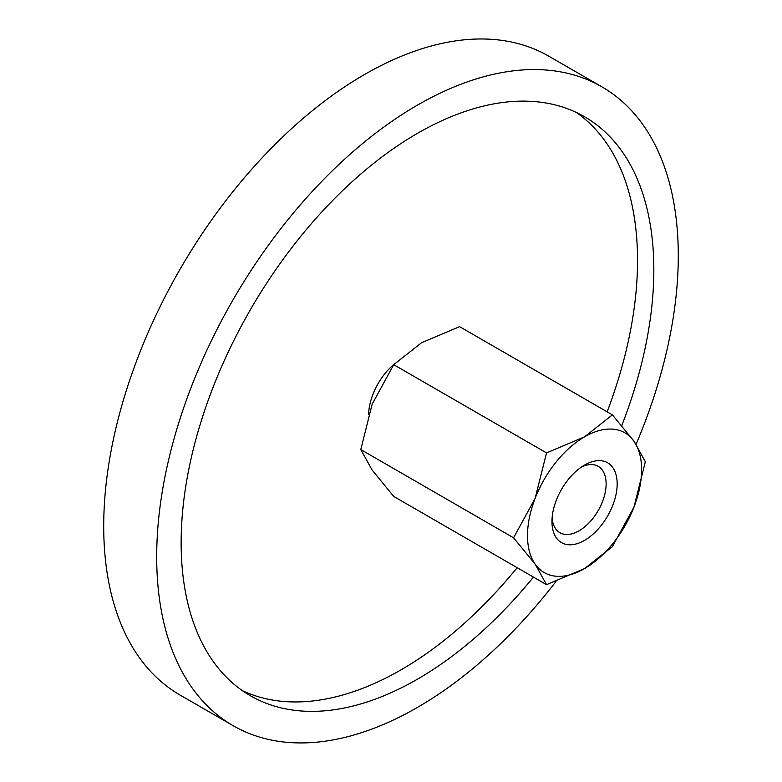 <?xml version="1.0" encoding="UTF-8"?>
<svg xmlns="http://www.w3.org/2000/svg" width="782" height="782" viewBox="0 0 782 782"><rect width="100%" height="100%" fill="white"/><g stroke="black" fill="none" stroke-linecap="round" stroke-linejoin="round"><path stroke-width="1.17" d="M233.075 725.657L180.104 695.071A368.821 212.939 -60 0 1 103.713 526.237A368.821 212.939 -60 0 1 264.707 155.061A368.821 212.939 -60 0 1 548.925 56.255L601.896 86.841A368.821 212.939 120 0 0 317.688 185.647A368.821 212.939 120 0 0 156.693 556.813A368.821 212.939 120 0 0 233.075 725.657A368.821 212.939 120 0 0 555.973 581.476M636.069 444.313A368.821 212.939 120 0 0 678.287 255.675A368.821 212.939 120 0 0 601.896 86.841M242.41 690.662A334.246 192.978 120 0 0 517.146 567.693M607.135 411.831A334.246 192.978 120 0 0 637.535 260.386A334.246 192.978 120 0 0 576.256 112.422M533.451 577.106A334.246 192.978 -60 0 1 250.367 695.716A334.246 192.978 -60 0 1 181.141 542.698A334.246 192.978 -60 0 1 327.042 206.331A334.246 192.978 -60 0 1 584.613 116.782A334.246 192.978 -60 0 1 653.83 269.79A334.246 192.978 -60 0 1 621.758 425.594M368.605 414.264A46.099 26.617 -60 0 1 394.587 363.786M513.588 537.801L535.152 564.164L546.53 584.653L584.565 568.582A80.683 46.578 120 0 0 633.967 507.117A80.683 46.578 120 0 0 641.611 469.767A80.683 46.578 120 0 0 633.967 441.243A80.683 46.578 120 0 0 584.565 436.835L546.53 452.905L535.152 498.29A80.683 46.578 120 0 0 527.508 535.641A80.683 46.578 120 0 0 535.152 564.164A80.683 46.578 120 0 0 584.565 568.582L612.404 546.628L633.967 507.117L645.336 461.732L633.967 441.243L612.404 414.871L584.565 436.835A80.683 46.578 120 0 0 535.152 498.29L513.588 537.801L360.785 449.572L372.154 404.186L393.717 364.686L421.566 342.721L459.591 326.651L612.404 414.871M546.53 584.653L393.717 496.433L372.154 470.06L360.785 449.572M581.671 466.874A38.308 22.111 -60 0 1 598.201 466.346A38.308 22.111 -60 0 1 606.128 483.882A38.308 22.111 -60 0 1 589.413 522.435A38.308 22.111 -60 0 1 559.892 532.698A38.308 22.111 -60 0 1 552.092 518.124M551.965 521.526A46.099 26.617 -60 0 1 584.565 465.065A46.099 26.617 -60 0 1 617.164 483.882A46.099 26.617 -60 0 1 584.565 540.352A46.099 26.617 -60 0 1 551.965 521.526M393.717 364.686L546.53 452.905"/></g></svg>
